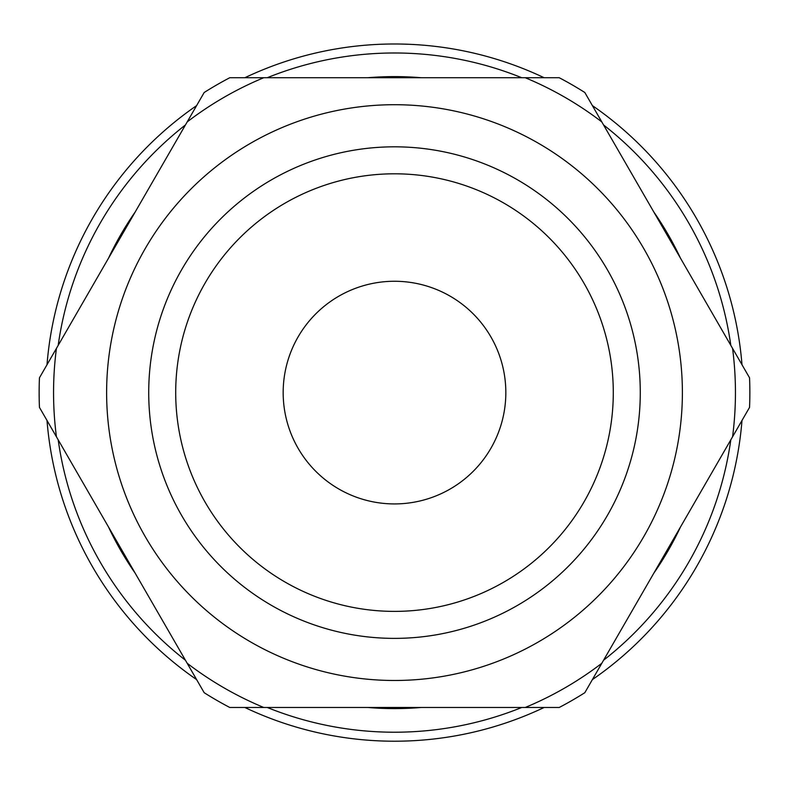 <?xml version="1.0" encoding="UTF-8"?>
<svg xmlns="http://www.w3.org/2000/svg" width="789" height="789" viewBox="0 0 789 789"><rect width="100%" height="100%" fill="white"/><g stroke="black" fill="none" stroke-linecap="round" stroke-linejoin="round"><path stroke-width="1.18" d="M394.5 638.38A245.783 245.783 0 0 0 607.352 269.71A245.783 245.783 0 0 0 181.648 269.71A245.783 245.783 0 0 0 394.5 638.38M394.5 611.386A218.79 218.79 0 0 1 205.022 283.202A218.79 218.79 0 0 1 583.978 283.202A218.79 218.79 0 0 1 394.5 611.386M394.5 680.483A287.886 287.886 0 0 1 112.176 336.311A287.886 287.886 0 0 1 504.911 126.723A287.886 287.886 0 0 1 394.5 680.483M187.19 663.273L204.173 692.693A355.356 355.356 0 0 0 229.777 707.477L525.257 707.477A340.947 340.947 0 0 0 601.81 663.273L749.55 407.38A355.356 355.356 0 0 0 749.55 377.813L584.827 92.51A355.356 355.356 0 0 0 559.223 77.726L229.777 77.726A355.356 355.356 0 0 0 204.173 92.51L39.45 377.813A355.356 355.356 0 0 0 39.45 407.38L187.19 663.273A340.947 340.947 0 0 0 263.743 707.477M525.257 707.477L559.223 707.477A355.356 355.356 0 0 0 584.827 692.693L601.81 663.273M263.743 77.726A340.947 340.947 0 0 0 187.19 121.92M56.433 348.403A340.947 340.947 0 0 0 56.433 436.8M732.567 436.8A340.947 340.947 0 0 0 732.567 348.403M601.81 121.92A340.947 340.947 0 0 0 525.257 77.726M394.5 503.924A111.328 111.328 0 0 0 490.916 336.933A111.328 111.328 0 0 0 298.084 336.933A111.328 111.328 0 0 0 394.5 503.924M244.886 707.477A348.61 348.61 0 0 0 544.114 707.477M592.381 679.605A348.61 348.61 0 0 0 741.995 420.468M741.995 364.725A348.61 348.61 0 0 0 592.381 105.598M544.114 77.726A348.61 348.61 0 0 0 244.886 77.726M196.619 105.598A348.61 348.61 0 0 0 47.005 364.725M47.005 420.468A348.61 348.61 0 0 0 196.619 679.605M521.746 707.477A339.615 339.615 0 0 1 267.254 707.477M185.435 660.235A339.615 339.615 0 0 1 58.189 439.838M58.189 345.365A339.615 339.615 0 0 1 185.435 124.958M267.254 77.726A339.615 339.615 0 0 1 521.746 77.726M603.565 124.958A339.615 339.615 0 0 1 730.811 345.365M730.811 439.838A339.615 339.615 0 0 1 603.565 660.235M367.861 707.477A315.994 315.994 0 0 0 421.139 707.477M653.874 573.1A315.994 315.994 0 0 0 680.503 526.963M680.503 258.23A315.994 315.994 0 0 0 653.874 212.093M421.139 77.726A315.994 315.994 0 0 0 367.861 77.726M135.126 212.093A315.994 315.994 0 0 0 108.497 258.23M108.497 526.963A315.994 315.994 0 0 0 135.126 573.1"/></g></svg>

